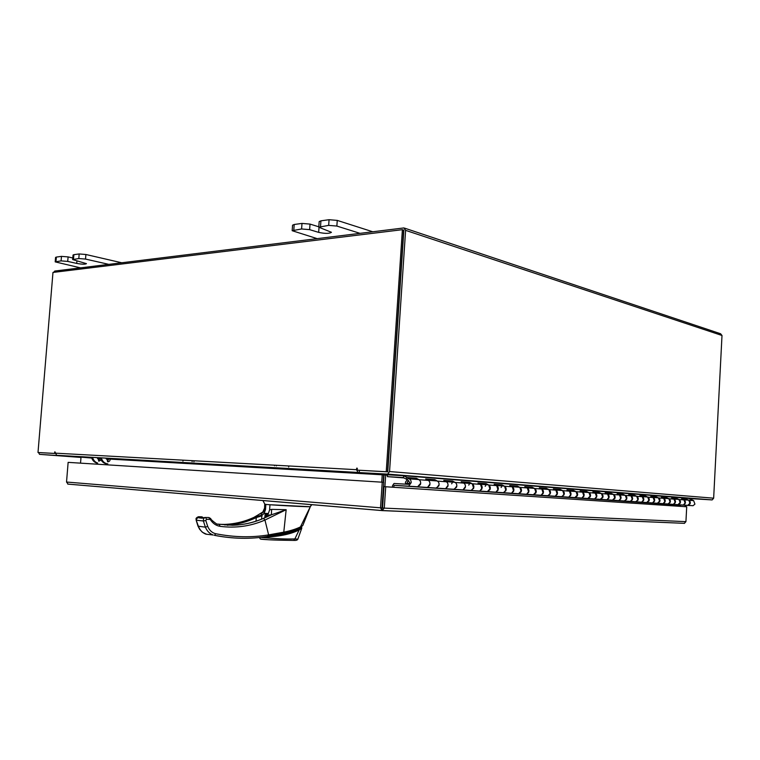 <?xml version="1.0" encoding="UTF-8"?>
<svg xmlns="http://www.w3.org/2000/svg" width="760" height="760" viewBox="0 0 760 760"><rect width="100%" height="100%" fill="white"/><g stroke="black" fill="none" stroke-linecap="round" stroke-linejoin="round"><path stroke-width="1.14" d="M435.974 488.139L438.852 485.897C439.423 483.759 438.957 482.163 437.437 481.099L434.815 479.693L425.685 478.98L428.308 480.405C429.827 481.479 430.302 483.094 429.733 485.25L427.481 487.464L426.236 487.378M409.193 478.828L417.44 479.455C419.491 479.389 420.574 480.681 420.679 483.322L417.544 486.865L420.423 484.585C421.002 482.41 420.527 480.776 419.007 479.693L416.375 478.258L415.986 479.341M453.729 489.354L456.589 487.16C457.149 485.06 456.674 483.493 455.164 482.448L452.561 481.061L443.773 480.387L446.386 481.783C447.897 482.837 448.372 484.424 447.801 486.533L445.569 488.708L444.334 488.623M470.829 490.523L473.66 488.376L472.245 483.749L469.661 482.391L461.187 481.735L463.78 483.103C465.291 484.139 465.766 485.697 465.205 487.778L462.992 489.906L461.757 489.82M452.124 483.103L451.62 483.825M480.291 484.253L487.169 484.776C489.174 484.728 490.228 485.925 490.352 488.376L487.322 491.653L490.105 489.554L488.699 485.003L486.124 483.664L477.964 483.037L480.548 484.386L481.963 488.965L479.759 491.055L478.543 490.969M469.224 484.386L468.72 485.099M503.186 492.746L505.97 490.675L504.564 486.219L502.008 484.899L494.142 484.291L496.698 485.621L498.113 490.124L495.938 492.167L494.722 492.081M485.697 485.63L485.203 486.324M512.031 486.675L518.367 487.16C520.334 487.112 521.389 488.272 521.512 490.637L518.529 493.8L521.274 491.767L519.869 487.388L517.332 486.087L509.742 485.498L512.278 486.808L513.684 491.226L511.528 493.24L510.331 493.154M501.581 486.828L501.096 487.511M527.069 487.825L533.149 488.291C535.106 488.243 536.151 489.383 536.275 491.711L533.32 494.817L536.047 492.822L534.65 488.509L532.123 487.236L524.789 486.666L527.326 487.948L528.722 492.3L526.585 494.275L525.388 494.19M547.599 495.795L550.316 493.839L548.919 489.601L546.421 488.338L539.334 487.787L541.842 489.06L543.239 493.335L541.12 495.273L539.933 495.188M561.422 496.745L564.11 494.817L562.723 490.647L560.244 489.411L553.385 488.88L555.883 490.133L557.27 494.332L555.17 496.242L553.992 496.156M569.211 491.045L574.607 491.454C576.517 491.416 577.543 492.499 577.676 494.712L574.797 497.657L577.448 495.767L576.07 491.672L573.6 490.447L566.979 489.934L569.449 491.159L570.836 495.301L568.755 497.173L567.587 497.087M582.341 492.043L587.537 492.442C589.428 492.404 590.444 493.478 590.577 495.653L587.727 498.55L590.358 496.689L588.981 492.651L586.539 491.454L580.127 490.95L582.578 492.167L583.956 496.233L581.894 498.075L580.735 498M595.042 493.012L600.048 493.401C601.929 493.363 602.936 494.418 603.069 496.556L600.248 499.406L602.851 497.581L601.492 493.601L599.061 492.423L592.847 491.939L595.289 493.135L596.657 497.135L594.614 498.95L593.465 498.873M607.354 493.953L612.17 494.323C614.042 494.285 615.039 495.33 615.172 497.429L612.38 500.242L614.963 498.446L613.605 494.532L611.192 493.363L605.169 492.898L607.591 494.067L608.959 498.019L606.927 499.795L605.786 499.719M624.121 501.049L626.696 499.282L625.337 495.425L622.953 494.275L617.12 493.819L619.514 494.978L620.872 498.864L618.868 500.612L617.737 500.536M635.521 501.828L638.067 500.089L636.728 496.289L634.353 495.159L628.691 494.722L631.075 495.862L632.424 499.69L630.429 501.41L629.308 501.334M642.058 496.603L646.38 496.935C648.194 496.907 649.173 497.895 649.315 499.909L646.589 502.588L649.106 500.878L647.767 497.135L645.411 496.014L639.92 495.586L642.285 496.717L643.625 500.488L641.658 502.179L640.547 502.103M652.935 497.439L657.106 497.752C658.91 497.724 659.88 498.703 660.022 500.688L657.324 503.329L659.813 501.638L658.483 497.952L656.146 496.85L650.817 496.432L653.163 497.543L654.503 501.258L652.545 502.93L651.443 502.854M667.726 504.042L670.216 502.379L668.895 498.74L666.577 497.657L661.399 497.249L663.727 498.351L665.047 502.008L663.109 503.652L662.017 503.586M673.759 499.025L677.644 499.32C679.421 499.301 680.371 500.251 680.514 502.179L677.863 504.735L680.314 503.101L679.003 499.519L676.704 498.436L671.669 498.047L673.987 499.13L675.298 502.74L673.379 504.364L672.296 504.288M683.725 499.786L687.477 500.07C689.234 500.051 690.184 500.983 690.327 502.892L687.705 505.409L690.128 503.794L688.826 500.26L686.546 499.206L681.653 498.826L683.943 499.89L685.254 503.453L683.354 505.048L682.281 504.972M691.98 505.637L693.044 505.714L694.934 504.136L693.633 500.631L688.256 498.237L403.332 475.703M406.79 479.303L403.151 477.565L387.401 476.644L387.524 474.791L403.275 475.693L688.76 498.37M686.546 499.206L686.232 499.975M676.704 498.436L676.39 499.225M666.577 497.657L666.264 498.456M656.146 496.85L655.832 497.657M645.411 496.014L645.088 496.84M634.353 495.159L634.03 495.995M622.953 494.275L622.62 495.121M611.192 493.363L610.859 494.219M599.061 492.423L598.728 493.297M586.539 491.454L586.197 492.337M573.6 490.447L573.258 491.35M560.244 489.411L559.892 490.333M546.421 488.338L546.069 489.278M532.123 487.236L531.772 488.186M517.332 486.087L516.971 487.056M502.008 484.899L501.647 485.887M486.124 483.664L485.763 484.671M469.661 482.391L469.291 483.417M452.561 481.061L452.19 482.106M434.815 479.693L434.435 480.748M416.375 478.258L406.875 477.527L403.854 475.865L403.247 477.603M406.875 477.527L406.267 479.256M403.807 477.907L387.401 476.644M392.426 487.198L392.53 485.602L394.031 483.483L408.471 484.31L409.744 482.543L408.11 480.586L406.961 483.274L405.631 484.101L405.394 482.267L407.94 478.724C410.001 478.658 411.094 479.959 411.198 482.628L408.661 486.172L394.202 485.327L680.475 505.229L394.202 485.327M409.488 483.455L406.961 483.274M428.051 480.263L435.879 480.861C437.921 480.805 438.995 482.068 439.109 484.652L436.61 488.091L433.124 487.948L445.569 488.708L448.058 485.308C447.944 482.742 446.87 481.488 444.828 481.545M423.985 487.226L427.481 487.464L429.989 483.997C429.875 481.374 428.792 480.101 426.749 480.168M446.13 481.64L453.615 482.22C455.648 482.153 456.722 483.398 456.836 485.944L454.366 489.307L450.898 489.164L462.992 489.906L465.452 486.571C465.338 484.053 464.265 482.818 462.241 482.875M463.534 482.97L470.706 483.522C472.72 483.464 473.784 484.69 473.908 487.179L471.456 490.485L468.017 490.342L479.759 491.055L482.201 487.787C482.087 485.308 481.023 484.101 479.009 484.158M496.451 485.488L503.044 485.991C505.029 485.944 506.084 487.122 506.207 489.525L503.804 492.708L500.412 492.565L511.528 493.24L513.931 490.086C513.808 487.701 512.753 486.533 510.767 486.581M492.537 491.939L495.938 492.167L498.351 488.956C498.228 486.523 497.173 485.336 495.178 485.393M523.241 494.047L526.585 494.275L528.96 491.178C528.836 488.832 527.792 487.683 525.825 487.73M541.595 488.936L547.438 489.383C549.385 489.336 550.42 490.456 550.544 492.746L548.207 495.757L544.892 495.615L555.17 496.242L557.498 493.25C557.375 490.979 556.339 489.867 554.401 489.915M537.795 495.045L541.12 495.273L543.476 492.233C543.343 489.925 542.308 488.794 540.36 488.841M555.636 490.01L561.25 490.438C563.179 490.39 564.205 491.501 564.338 493.743L562.02 496.707L558.723 496.565L568.755 497.173L571.064 494.228C570.931 492.005 569.905 490.912 567.986 490.95M578.645 497.847L581.894 498.075L584.174 495.188C584.05 492.993 583.024 491.91 581.125 491.948M591.394 498.731L594.614 498.95L596.875 496.109C596.742 493.953 595.736 492.889 593.845 492.926M603.734 499.576L606.927 499.795L609.168 497.002C609.035 494.874 608.038 493.829 606.157 493.867M619.276 494.864L623.922 495.225C625.774 495.188 626.772 496.214 626.905 498.284L624.692 501.02L621.538 500.878L630.429 501.41L632.633 498.703C632.5 496.641 631.512 495.625 629.669 495.662M615.695 500.394L618.868 500.612L621.091 497.867C620.948 495.767 619.951 494.741 618.098 494.779M630.838 495.748L635.322 496.09C637.156 496.061 638.144 497.068 638.276 499.111L636.091 501.8L632.957 501.657L641.658 502.179L643.834 499.51C643.701 497.486 642.722 496.489 640.889 496.517M649.448 502.721L652.545 502.93L654.702 500.298C654.569 498.303 653.591 497.315 651.776 497.344M663.499 498.247L667.517 498.55C669.313 498.522 670.282 499.491 670.415 501.439L668.287 504.013L665.228 503.87L673.379 504.364L675.497 501.809C675.364 499.871 674.405 498.911 672.619 498.94M660.05 503.443L663.109 503.652L665.256 501.068C665.114 499.101 664.145 498.123 662.35 498.151M680.333 504.839L683.354 505.048L685.453 502.531C685.32 500.622 684.361 499.671 682.594 499.7M680.694 504.972L690.051 505.505M682.822 505.077L690.051 505.581M672.837 504.393L680.333 504.916M651.994 502.958L660.041 503.519M641.107 502.208L649.448 502.787M606.366 499.823L615.695 500.479M594.044 498.978L603.725 499.653M581.314 498.104L591.385 498.807M568.176 497.201L578.645 497.933M525.986 494.314L537.795 495.131M510.929 493.278L523.231 494.133M479.161 491.093L492.528 492.024M408.044 486.219L423.985 487.322M408.5 484.3L405.631 484.101M680.418 506.359L680.475 505.229M393.841 487.293L393.946 485.688M108.803 264.366L85.528 259.074L78.802 258.533L72.665 259.578L86.46 263.653C85.186 264.423 81.947 264.337 76.712 263.416L67.725 261.411L61.104 260.88L55.195 261.877L80.484 267.862M61.104 260.88L61.474 256.376L56.354 257.079L55.974 261.554M78.802 258.533L79.173 253.954L73.872 254.676L73.502 259.236M121.705 262.77L85.899 254.495L85.528 259.074M79.173 253.954L85.899 254.495M55.195 261.877L55.566 257.412L56.354 257.079M61.474 256.376L68.096 256.909L67.725 261.411M72.798 257.973L68.096 256.909M72.665 259.578L73.046 255.027L73.872 254.676M359.983 233.329L336.86 226.062L328.672 225.378L318.782 227.202L331.445 232.294C329.374 233.7 325.118 233.728 318.668 232.38L309.633 229.643L301.596 228.969L292.173 230.698L317.138 238.63M301.596 228.969L301.995 223.421L294.196 224.485L293.806 229.995M328.672 225.378L329.07 219.707L320.929 220.827L320.54 226.451M372.742 231.762L337.25 220.4L336.86 226.062M329.07 219.707L337.25 220.4M292.173 230.698L292.562 225.197L294.196 224.485M301.995 223.421L310.033 224.095L309.633 229.643M318.81 226.803L310.033 224.095M318.782 227.202L319.172 221.597L320.929 220.827M311.724 504.631L310.08 506.73C304.788 506.939 262.561 504.517 264.879 504.231L262.903 500.517M269.962 504.744L269.61 509.875L271.633 509.361L286.159 509.703L283.784 532.152C289.902 530.993 296.618 528.894 300.476 526.88L310.308 506.72L269.981 504.744M299.136 528.19C291.156 531.895 280.962 534.356 268.546 535.562M267.064 536.494C280.136 535.363 290.814 532.864 299.079 528.998L301.653 526.956M261.772 537.234C277.799 536.864 290.263 534.442 299.165 529.938L298.727 529.159M260.632 537.367C274.084 538.697 285.494 539.22 294.87 538.935L299.165 529.938L301.796 528.143M261.012 539.22C272.317 540.236 285.209 540.255 293.598 540.408L294.87 538.935L297.844 539.163L301.748 528.276L301.644 526.965M265.24 517.569L265.544 514.207L267.824 514.292M265.544 514.207L267.957 514.14M259.359 537.5L260.348 539.011L268.974 539.781L293.835 540.398C296.124 540.54 297.454 540.122 297.844 539.163L298.69 536.75M265.886 504.393L264.841 504.156M269.61 509.875L268.28 513.722L266.114 515.527L265.591 517.38M300.495 526.87L300.029 527.972L302.831 525.407M300.504 526.822L302.793 525.531L310.308 506.72M264.717 504.193L264.584 508.041L265.515 509.504L265.858 504.393M268.441 513.484L264.185 513.342L265.515 509.504M271.633 509.361L271.367 514.824L266.503 515.327M299.896 528.048L300.01 527.981C300.542 527.839 293.303 531.192 287.907 532.418M283.575 533.264L283.784 532.152L268.631 534.878L264.945 520.058L286.159 509.703L271.367 514.824L263.54 518.377C253.641 522.652 243.333 524.951 232.598 525.264C243.922 524.932 254.762 522.395 265.135 517.674C267.026 516.733 267.349 516.021 266.114 515.527M264.185 513.342L262.447 514.938L260.623 513.808C263.065 512.924 264.49 511.242 264.888 508.753M261.449 519.203L262.067 515.137L255.55 516.733C245.66 521.455 235.305 524.02 224.494 524.4C234.736 524.039 244.577 521.721 254.02 517.436L262.856 511.964L264.584 508.041M263.54 518.377L264.945 520.058C250.657 526.262 235.714 528.352 220.096 526.338C216.163 525.721 212.923 523.507 210.397 519.697L210.739 518.586L208.943 517.55L209.921 519.403L206.511 519.298L205.789 520.476L207.689 526.376C209.456 530.442 212.154 532.903 215.773 533.739C233.938 537.32 251.55 537.7 268.631 534.878L267.567 536.389C250.382 539.258 232.645 538.897 214.358 535.315L222.956 536.778M271.871 535.658L283.518 533.283M265.183 513.475L264.803 517.769M265.677 516.287L266.219 516.914L265.002 517.683M232.503 525.274L217.388 524.077C218.272 525.521 209.902 519.07 210.795 518.681M281.798 533.567L278.036 534.308M206.511 519.298L205.532 517.446C203.917 517.75 203.205 518.928 203.395 520.98L205.38 527.155C207.119 531.202 209.741 533.824 213.246 535.021L205.96 534.175C202.597 532.997 200.089 530.394 198.427 526.376L196.118 520.03M275.548 534.897L267.909 536.351C250.638 539.248 232.816 538.897 214.443 535.315L215.773 533.739M256.015 521.189L256.281 517.56L261.639 515.897M218.32 524.333L224.494 524.4L225.026 525.103M227.041 525.217C237.206 524.581 246.952 522.025 256.281 517.56L255.55 516.733M206.577 534.242L202.388 532.266L199.614 529.236L197.98 526.11M198.427 516.753L196.469 519.279L196.536 520.258L203.395 520.98L205.789 520.476M200.023 517.598L199.5 516.762L199.984 517.598M199.5 516.762L201.809 516.828M205.39 517.427L202.226 518.187L198.702 517.817L198.655 516.743L199.443 516.762L198.806 516.753L199.528 517.55M202.226 518.187L202.901 517.902L201.913 516.838L203.471 517.769M274.664 465.196L274.531 465.794M276.498 465.3L276.365 465.918M288.62 465.965L288.686 467.001M68.096 484.12L66.528 482.039L68.134 462.365L382.223 482.201L380.503 507.87L382.09 510.596L384.284 508.117L382.584 507.975L384.009 486.637L686.717 506.778L685.928 521.654L684.313 523.336M67.887 484.11L381.995 510.587M684.142 523.327L382.213 510.606M685.121 506.673L685.197 505.257M685.833 506.72L685.909 505.305M66.528 482.039L381.976 507.936L382.09 510.596M685.928 521.654L384.284 508.117L385.709 486.751M381.976 507.936L383.695 482.296L382.223 482.201M384.911 486.704L385.69 475.038L387.505 475.18M383.524 482.286L384.066 474.515M80.873 457.149L39.548 454.356L38.561 452.551M386.232 471.732L357.314 470.136L386.232 471.732L402.391 229.681L52.972 272.441L38 452.504L55.081 453.483L39.691 452.627M689.111 498.531L712.177 499.909L387.714 474.126L389.548 471.542L713.649 498.189L722 335.483L720.584 333.744L404.757 228.19M387.714 474.126L359.252 472.568L385.69 475.038M387.448 471.837L359.404 470.288L359.252 472.568M53.618 272.365L54.767 271.044L403.959 227.924L405.602 230.346L389.548 471.542M403.598 230.204L387.505 471.827M713.649 498.189L712.177 499.909M383.686 474.487L383.192 482.267M110.181 459.116L382.233 474.791L381.738 482.163M80.531 463.153L80.997 457.434L39.548 454.356M357.314 470.136L356.953 468.008L356.497 469.69L358.102 472.501L382.005 474.382L110.143 458.793L382.005 474.382M358.178 470.202L359.404 470.326M80.76 457.111L56.705 455.335L54.91 451.81L54.558 453.425L55.081 453.463M38 452.504L54.558 453.425M387.752 471.855L403.864 230.166L402.391 229.681M80.807 457.121L91.713 458.052M382.964 502.208L382.365 502.17M382.517 499.938L383.116 499.975M382.517 499.861L383.125 499.89M101.127 460.028L98.838 461.206L97.641 457.672M98.686 461.159L100.206 457.815C101.127 460.798 102.847 462.707 105.403 463.543L107.796 463.847L105.403 463.543M106.409 458.166L107.958 461.795C109.687 461.529 110.38 460.389 110.038 458.375M108.965 458.318L107.445 461.681M92.539 457.377C93.442 460.341 95.162 462.232 97.717 463.068L96.653 463.001C94.107 462.166 92.378 460.275 91.485 457.32M101.298 457.881C102.201 460.864 103.92 462.773 106.476 463.609M183.027 460.17L182.951 461.111M192.175 460.664L192.1 461.615M194.018 460.769L193.942 461.719M693.633 500.631L688.826 500.26M683.943 499.89L679.003 499.519M673.987 499.13L668.895 498.74M663.727 498.351L658.483 497.952M653.163 497.543L647.767 497.135M642.285 496.717L636.728 496.289M631.075 495.862L625.337 495.425M619.514 494.978L613.605 494.532M607.591 494.067L601.492 493.601M595.289 493.135L588.981 492.651M582.578 492.167L576.07 491.672M569.449 491.159L562.723 490.647M555.883 490.133L548.919 489.601M541.842 489.06L534.65 488.509M527.326 487.948L519.869 487.388M512.278 486.808L504.564 486.219M496.698 485.621L488.699 485.003M480.548 484.386L472.245 483.749M463.78 483.103L455.164 482.448M446.386 481.783L437.437 481.099M428.308 480.405L419.007 479.693M435.993 488.139L426.854 487.511M453.748 489.354L444.952 488.747M470.849 490.523L462.374 489.943M503.206 492.746L495.33 492.204M547.618 495.795L540.531 495.311M561.431 496.745L554.582 496.27M624.131 501.049L618.298 500.65M635.531 501.828L629.878 501.439M667.745 504.042L662.568 503.681M680.741 504.972L394.269 485.327M76.712 263.416L76.921 260.965M382.099 506.112L382.669 506.578M382.669 506.711L382.062 506.711L382.66 506.758M318.668 232.38L319 227.591M299.079 528.998L299.117 528.418M199.32 517.522L198.702 517.817M202.901 517.902L205.133 517.436M209.921 519.403L210.397 519.697M228.712 524.153C237.291 523.355 245.565 521.16 253.545 517.56L254.02 517.436M219.232 524.505L220.096 526.338M207.689 526.376L205.38 527.155L198.008 526.167L196.118 520.058L196.469 519.279M208.895 517.55L206.425 517.475M202.426 517.75L201.191 517.721M387.286 474.164L711.825 499.928M387.818 474.81L386.004 474.667M405.602 230.346L722 335.483M97.403 458.375L100.358 458.546M106.172 458.878L109.107 459.049M109.069 458.736L106.248 458.574L109.069 458.745M100.32 458.233L97.48 458.071L100.32 458.242M358.102 472.501L56.705 455.335M55.09 453.14L356.497 469.69M55.157 452.276L54.654 452.238M357.418 468.616L356.573 468.549M693.044 505.714L408.661 486.172M408.737 480.633L408.11 480.586M382.651 506.882L382.023 507.243M311.837 504.64L310.241 506.711M253.755 517.465L261.905 512.696M237.177 525.027C246.791 524.191 256.034 521.759 264.908 517.721M277.295 534.489L283.242 533.339M198.445 516.743C196.583 517.522 195.795 518.339 196.061 519.213M382.574 510.558L684.551 523.346M67.735 484.091L381.729 510.52M357.798 472.435L56.401 455.287M96.653 463.001L97.717 463.068"/></g></svg>
